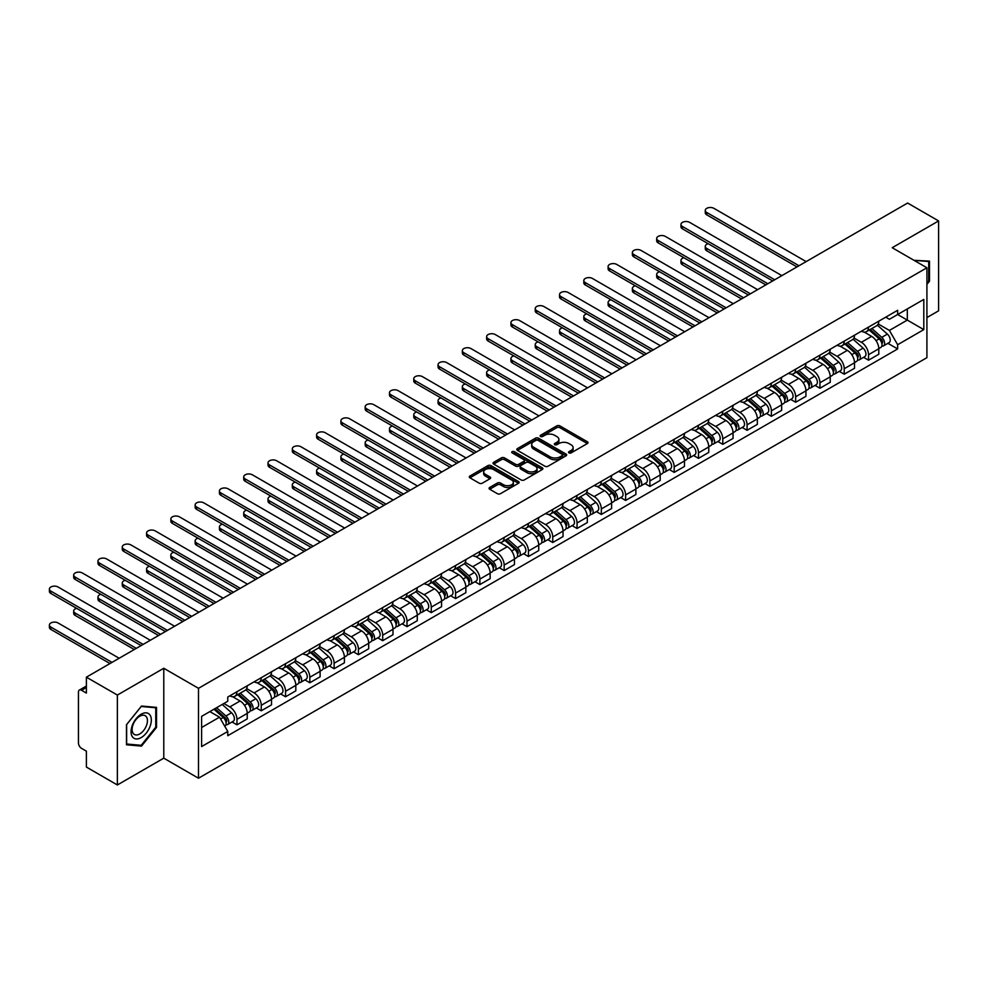<?xml version="1.0" encoding="UTF-8"?>
<svg xmlns="http://www.w3.org/2000/svg" width="988" height="988" viewBox="0 0 988 988"><rect width="100%" height="100%" fill="white"/><g stroke="black" fill="none" stroke-linecap="round" stroke-linejoin="round"><path stroke-width="1.48" d="M568.977 452.899A1.519 0.877 0 0 0 571.126 452.899L587.366 443.526A2.161 1.247 0 0 0 587.996 442.636A2.161 1.247 0 0 0 587.366 441.76L559.85 425.877A2.161 1.247 0 0 0 556.787 425.877L540.56 435.251A1.519 0.877 0 0 0 540.115 435.869A1.519 0.877 0 0 0 540.56 436.486A1.519 0.877 0 0 0 542.696 436.486L544.796 435.276A6.916 3.989 0 0 1 554.577 435.276L556.874 436.597A6.916 3.989 0 0 1 558.899 439.413A6.916 3.989 0 0 1 556.874 442.241L554.762 443.451A1.519 0.877 0 0 0 554.33 444.069A1.519 0.877 0 0 0 554.762 444.686A1.519 0.877 0 0 0 556.911 444.686L559.01 443.476A6.916 3.989 0 0 1 568.792 443.476L571.089 444.798A6.916 3.989 0 0 1 573.114 447.626A6.916 3.989 0 0 1 571.089 450.442L568.977 451.664A1.519 0.877 0 0 0 568.545 452.282A1.519 0.877 0 0 0 568.977 452.899L568.977 451.664M489.69 487.467A2.161 1.247 0 0 0 489.06 488.344A2.161 1.247 0 0 0 489.69 489.233L497.409 493.691A2.161 1.247 0 0 0 500.471 493.691L518.502 483.268A2.161 1.247 0 0 0 519.145 482.391A2.161 1.247 0 0 0 518.502 481.514L490.999 465.62A2.161 1.247 0 0 0 487.936 465.62L469.905 476.043A2.161 1.247 0 0 0 469.275 476.92A2.161 1.247 0 0 0 469.905 477.797L479.229 483.181A2.161 1.247 0 0 0 482.28 483.181L489.999 478.735A2.161 1.247 0 0 0 490.628 477.846A2.161 1.247 0 0 0 489.999 476.969L485.38 474.289A5.78 3.335 0 0 1 483.688 471.931A5.78 3.335 0 0 1 487.257 468.855A5.78 3.335 0 0 1 493.555 469.572L511.661 480.032A5.78 3.335 0 0 1 513.365 482.391A5.78 3.335 0 0 1 509.796 485.479A5.78 3.335 0 0 1 503.485 484.75L500.471 483.009A2.161 1.247 0 0 0 497.409 483.009L489.69 487.467L489.69 489.233M198.502 688.315L163.773 668.271L117.374 695.058L86.388 677.175L907.614 203.034L938.6 220.929L892.201 247.716L926.917 267.773L198.502 688.315L198.502 778.223L926.917 357.668L926.917 267.773M544.944 466.237A2.161 1.247 0 0 0 548.007 466.237L566.038 455.826A2.161 1.247 0 0 0 566.667 454.949A2.161 1.247 0 0 0 566.038 454.06L538.534 438.178A2.161 1.247 0 0 0 535.471 438.178L517.44 448.589A2.161 1.247 0 0 0 516.798 449.478A2.161 1.247 0 0 0 517.44 450.355L544.944 466.237M512.772 453.22A1.519 0.877 0 0 1 514.303 453.443L514.303 451.639L542.276 467.793A2.161 1.247 0 0 1 542.906 468.67A2.161 1.247 0 0 1 542.276 469.547L524.233 479.97A2.161 1.247 0 0 1 521.182 479.97L493.667 464.076L493.667 462.322A2.161 1.247 0 0 0 493.037 463.199A2.161 1.247 0 0 0 493.667 464.076M493.667 462.322L501.385 457.864A2.161 1.247 0 0 1 504.448 457.864L515.6 464.298A2.161 1.247 0 0 0 518.663 464.298L523.776 461.347A2.161 1.247 0 0 0 524.418 460.457A2.161 1.247 0 0 0 523.776 459.581L512.167 452.875A1.519 0.877 0 0 1 511.722 452.257A1.519 0.877 0 0 1 512.649 451.454A1.519 0.877 0 0 1 514.303 451.639M117.374 695.058L117.374 784.966L86.388 767.071L86.388 751.164L81.559 748.373A4.409 2.544 -120 0 1 78.447 742.976L78.447 692.094A4.409 2.544 -120 0 1 79.361 690.081L86.388 686.018M926.917 317.568L938.6 310.825L938.6 220.929M117.374 784.966L163.773 758.167L198.502 778.223M86.388 677.175L86.388 693.082L81.559 690.291A4.409 2.544 -120 0 0 79.361 690.081M868.526 327.102A10.127 5.854 60 0 1 866.427 331.647L876.714 325.719A10.127 5.854 -120 0 0 878.801 321.162M853.941 338.007L861.363 342.293A10.127 5.854 60 0 1 868.526 354.704L878.801 348.764A10.127 5.854 -120 0 0 871.638 336.365L864.29 332.116M878.801 348.764L878.801 354.247L868.526 360.188L863.598 357.335M866.427 331.647A10.127 5.854 60 0 1 861.45 331.19M868.526 354.704L868.526 360.188M844.234 341.119A10.127 5.854 60 0 1 842.134 345.676L852.422 339.736A10.127 5.854 -120 0 0 854.509 335.191M839.306 371.365L844.234 374.205L854.521 368.277L854.521 362.794A10.127 5.854 -120 0 0 847.358 350.382L839.998 346.133M842.134 345.676A10.127 5.854 60 0 1 837.157 345.22M829.648 352.037L837.071 356.322A10.127 5.854 60 0 1 844.234 368.722L844.234 374.205M819.941 355.149A10.127 5.854 60 0 1 817.854 359.694L828.129 353.766A10.127 5.854 -120 0 0 830.229 349.221M815.014 385.394L819.941 388.235L830.229 382.294L830.229 376.811A10.127 5.854 -120 0 0 823.066 364.411L815.705 360.163M817.854 359.694A10.127 5.854 60 0 1 812.865 359.237M805.356 366.054L812.778 370.339A10.127 5.854 60 0 1 819.941 382.751L819.941 388.235M795.661 369.179A10.127 5.854 60 0 1 793.562 373.723L803.837 367.783A10.127 5.854 -120 0 0 805.936 363.238M790.733 399.411L795.661 402.252L805.936 396.324L805.936 390.84A10.127 5.854 -120 0 0 798.773 378.429L791.413 374.193M793.562 373.723A10.127 5.854 60 0 1 788.572 373.266M781.076 380.084L788.498 384.369A10.127 5.854 60 0 1 795.661 396.768L795.661 402.252M771.369 383.196A10.127 5.854 60 0 1 769.269 387.741L779.544 381.813A10.127 5.854 -120 0 0 781.644 377.268M766.441 413.441L771.369 416.281L781.644 410.353L781.644 404.87A10.127 5.854 -120 0 0 774.481 392.458L767.12 388.21M769.269 387.741A10.127 5.854 60 0 1 764.28 387.284M756.783 394.101L764.206 398.386A10.127 5.854 60 0 1 771.369 410.798L771.369 416.281M747.076 397.225A10.127 5.854 60 0 1 744.977 401.77L755.252 395.842A10.127 5.854 -120 0 0 757.351 391.285M742.149 427.458L747.076 430.311L757.351 424.371L757.351 418.887A10.127 5.854 -120 0 0 750.188 406.488L742.828 402.24M744.977 401.77A10.127 5.854 60 0 1 739.987 401.313M732.491 408.13L739.913 412.416A10.127 5.854 60 0 1 747.076 424.828L747.076 430.311M722.784 411.243A10.127 5.854 60 0 1 720.684 415.8L730.959 409.859A10.127 5.854 -120 0 0 733.059 405.315M717.856 441.488L722.784 444.328L733.059 438.4L733.059 432.917A10.127 5.854 -120 0 0 725.896 420.505L718.535 416.257M720.684 415.8A10.127 5.854 60 0 1 715.695 415.343M708.198 422.16L715.621 426.446A10.127 5.854 60 0 1 722.784 438.845L722.784 444.328M698.491 425.272A10.127 5.854 60 0 1 696.392 429.817L706.667 423.889A10.127 5.854 -120 0 0 708.767 419.344M693.564 455.505L698.491 458.358L708.767 452.418L708.767 446.934A10.127 5.854 -120 0 0 701.604 434.535L694.255 430.286M696.392 429.817A10.127 5.854 60 0 1 691.402 429.36M683.906 436.177L691.328 440.463A10.127 5.854 60 0 1 698.491 452.875L698.491 458.358M674.199 439.302A10.127 5.854 60 0 1 672.099 443.847L682.375 437.906A10.127 5.854 -120 0 0 684.474 433.361M669.271 469.535L674.199 472.375L684.474 466.447L684.474 460.964A10.127 5.854 -120 0 0 677.311 448.552L669.963 444.304M672.099 443.847A10.127 5.854 60 0 1 667.11 443.39M659.614 450.207L667.036 454.492A10.127 5.854 60 0 1 674.199 466.892L674.199 472.375M649.906 453.319A10.127 5.854 60 0 1 647.807 457.864L658.082 451.936A10.127 5.854 -120 0 0 660.182 447.391M644.979 483.564L649.906 486.405L660.182 480.464L660.182 474.981A10.127 5.854 -120 0 0 653.019 462.582L645.67 458.333M647.807 457.864A10.127 5.854 60 0 1 642.83 457.407M635.321 464.224L642.743 468.51A10.127 5.854 60 0 1 649.906 480.921L649.906 486.405M625.614 467.349A10.127 5.854 60 0 1 623.514 471.894L633.802 465.953A10.127 5.854 -120 0 0 635.889 461.408M620.686 497.582L625.614 500.422L635.889 494.494L635.889 489.011A10.127 5.854 -120 0 0 628.726 476.599L621.378 472.363M623.514 471.894A10.127 5.854 60 0 1 618.537 471.437M611.029 478.254L618.451 482.539A10.127 5.854 60 0 1 625.614 494.939L625.614 500.422M601.322 481.366A10.127 5.854 60 0 1 599.234 485.911L609.51 479.983A10.127 5.854 -120 0 0 611.609 475.438M596.394 511.611L601.322 514.452L611.609 508.524L611.609 503.04A10.127 5.854 -120 0 0 604.446 490.628L597.085 486.38M599.234 485.911A10.127 5.854 60 0 1 594.245 485.454M586.736 492.271L594.159 496.556A10.127 5.854 60 0 1 601.322 508.968L601.322 514.452M577.041 495.396A10.127 5.854 60 0 1 574.942 499.94L585.217 494.012A10.127 5.854 -120 0 0 587.317 489.455M572.114 525.628L577.041 528.481L587.317 522.541L587.317 517.057A10.127 5.854 -120 0 0 580.154 504.658L572.793 500.41M574.942 499.94A10.127 5.854 60 0 1 569.953 499.483M562.456 506.301L569.878 510.586A10.127 5.854 60 0 1 577.041 522.998L577.041 528.481M552.749 509.413A10.127 5.854 60 0 1 550.649 513.97L560.925 508.03A10.127 5.854 -120 0 0 563.024 503.485M547.821 539.658L552.749 542.498L563.024 536.57L563.024 531.087A10.127 5.854 -120 0 0 555.861 518.675L548.501 514.427M550.649 513.97A10.127 5.854 60 0 1 545.66 513.513M538.164 520.33L545.586 524.616A10.127 5.854 60 0 1 552.749 537.015L552.749 542.498M528.457 523.442A10.127 5.854 60 0 1 526.357 527.987L536.632 522.059A10.127 5.854 -120 0 0 538.732 517.514M523.529 553.675L528.457 556.528L538.732 550.588L538.732 545.104A10.127 5.854 -120 0 0 531.569 532.705L524.208 528.457M526.357 527.987A10.127 5.854 60 0 1 521.368 527.53M513.871 534.347L521.294 538.633A10.127 5.854 60 0 1 528.457 551.045L528.457 556.528M504.164 537.472A10.127 5.854 60 0 1 502.065 542.017L512.34 536.076A10.127 5.854 -120 0 0 514.439 531.532M499.236 567.705L504.164 570.545L514.439 564.617L514.439 559.134A10.127 5.854 -120 0 0 507.276 546.722L499.916 542.474M502.065 542.017A10.127 5.854 60 0 1 497.075 541.56M489.579 548.377L497.001 552.663A10.127 5.854 60 0 1 504.164 565.062L504.164 570.545M479.872 551.489A10.127 5.854 60 0 1 477.772 556.034L488.047 550.106A10.127 5.854 -120 0 0 490.147 545.561M474.944 581.734L479.872 584.575L490.147 578.647L490.147 573.151A10.127 5.854 -120 0 0 482.984 560.752L475.636 556.503M477.772 556.034A10.127 5.854 60 0 1 472.783 555.577M465.286 562.394L472.709 566.68A10.127 5.854 60 0 1 479.872 579.091L479.872 584.575M455.579 565.519A10.127 5.854 60 0 1 453.48 570.064L463.755 564.123A10.127 5.854 -120 0 0 465.854 559.579M450.651 595.752L455.579 598.605L465.854 592.664L465.854 587.181A10.127 5.854 -120 0 0 458.691 574.769L451.343 570.533M453.48 570.064A10.127 5.854 60 0 1 448.49 569.607M440.994 576.424L448.416 580.709A10.127 5.854 60 0 1 455.579 593.109L455.579 598.605M431.287 579.536A10.127 5.854 60 0 1 429.187 584.081L439.462 578.153A10.127 5.854 -120 0 0 441.562 573.608M426.359 609.781L431.287 612.622L441.562 606.694L441.562 601.21A10.127 5.854 -120 0 0 434.399 588.799L427.051 584.55M429.187 584.081A10.127 5.854 60 0 1 424.21 583.624M416.701 590.454L424.124 594.727A10.127 5.854 60 0 1 431.287 607.138L431.287 612.622M406.994 593.566A10.127 5.854 60 0 1 404.895 598.111L415.182 592.183A10.127 5.854 -120 0 0 417.269 587.625M402.067 623.799L406.994 626.651L417.269 620.711L417.269 615.228A10.127 5.854 -120 0 0 410.106 602.828L402.758 598.58M404.895 598.111A10.127 5.854 60 0 1 399.918 597.654M392.409 604.471L399.831 608.756A10.127 5.854 60 0 1 406.994 621.168L406.994 626.651M382.702 607.583A10.127 5.854 60 0 1 380.615 612.14L390.89 606.2A10.127 5.854 -120 0 0 392.989 601.655M377.774 637.828L382.702 640.669L392.989 634.741L392.989 629.257A10.127 5.854 -120 0 0 385.826 616.845L378.466 612.597M380.615 612.14A10.127 5.854 60 0 1 375.625 611.683M368.116 618.5L375.539 622.786A10.127 5.854 60 0 1 382.702 635.185L382.702 640.669M358.409 621.613A10.127 5.854 60 0 1 356.322 626.157L366.597 620.229A10.127 5.854 -120 0 0 368.697 615.685M353.494 651.845L358.409 654.698L368.697 648.758L368.697 643.274A10.127 5.854 -120 0 0 361.534 630.875L354.173 626.627M356.322 626.157A10.127 5.854 60 0 1 351.333 625.7M343.824 632.518L351.259 636.803A10.127 5.854 60 0 1 358.409 649.215L358.409 654.698M334.129 635.642A10.127 5.854 60 0 1 332.03 640.187L342.305 634.247A10.127 5.854 -120 0 0 344.404 629.702M329.202 665.875L334.129 668.715L344.404 662.787L344.404 657.304A10.127 5.854 -120 0 0 337.241 644.892L329.881 640.644M332.03 640.187A10.127 5.854 60 0 1 327.04 639.73M319.544 646.547L326.966 650.833A10.127 5.854 60 0 1 334.129 663.232L334.129 668.715M309.837 649.659A10.127 5.854 60 0 1 307.737 654.204L318.013 648.276A10.127 5.854 -120 0 0 320.112 643.731M304.909 679.905L309.837 682.745L320.112 676.817L320.112 671.321A10.127 5.854 -120 0 0 312.949 658.922L305.588 654.674M307.737 654.204A10.127 5.854 60 0 1 302.748 653.747M295.251 660.564L302.674 664.85A10.127 5.854 60 0 1 309.837 677.262L309.837 682.745M285.544 663.689A10.127 5.854 60 0 1 283.445 668.234L293.72 662.293A10.127 5.854 -120 0 0 295.82 657.749M280.617 693.922L285.544 696.775L295.82 690.834L295.82 685.351A10.127 5.854 -120 0 0 288.657 672.952L281.296 668.703M283.445 668.234A10.127 5.854 60 0 1 278.455 667.777M270.959 674.594L278.381 678.88A10.127 5.854 60 0 1 285.544 691.291L285.544 696.775M261.252 677.706A10.127 5.854 60 0 1 259.152 682.263L269.428 676.323A10.127 5.854 -120 0 0 271.527 671.778M256.324 707.951L261.252 710.792L271.527 704.864L271.527 699.38A10.127 5.854 -120 0 0 264.364 686.969L257.004 682.72M259.152 682.263A10.127 5.854 60 0 1 254.163 681.794M246.667 688.624L254.089 692.909A10.127 5.854 60 0 1 261.252 705.309L261.252 710.792M236.959 691.736A10.127 5.854 60 0 1 234.86 696.281L245.135 690.353A10.127 5.854 -120 0 0 247.235 685.795M232.032 721.969L236.959 724.822L247.235 718.881L247.235 713.398A10.127 5.854 -120 0 0 240.072 700.998L232.723 696.75M234.86 696.281A10.127 5.854 60 0 1 229.871 695.824M223.881 703.505L229.796 706.926A10.127 5.854 60 0 1 236.959 719.338L236.959 724.822M885.73 317.173L889.398 319.285L923.805 299.413L907.305 308.935L907.305 320.087L889.398 330.424L878.233 323.99M201.614 727.514L219.521 717.177L227.771 731.466L201.614 746.57L201.614 716.362L227.771 701.258L227.771 697.034L897.647 310.294L897.647 314.517L923.805 329.622L897.647 344.726L889.398 330.424M923.805 299.413L923.805 329.622M227.771 731.466L227.771 735.702L897.647 348.949L897.647 344.726M926.917 284.346L929.486 281.16L929.486 261.116L914.024 260.326M163.773 668.271L163.773 758.167M126.476 744.767L141.506 746.113L156.536 727.415L156.536 707.383L141.506 706.037L126.476 724.735L126.476 744.767M219.521 717.177L209.864 711.607M887.891 343.318L897.647 348.949M928.708 280.703L929.486 281.16M139.925 745.199L141.506 746.113M155.758 726.97L156.536 727.415M569.582 453.109L571.089 452.245A6.916 3.989 0 0 0 573.114 449.416L573.114 447.626M558.899 439.413L558.899 441.216A6.916 3.989 0 0 1 556.874 444.044L555.367 444.909M587.329 443.538L559.85 427.668A2.161 1.247 0 0 0 556.787 427.668L541.165 436.696M566.013 455.851L538.534 439.981A2.161 1.247 0 0 0 535.471 439.981L517.465 450.38M562.221 455.567A1.519 0.877 0 0 0 562.666 454.949A1.519 0.877 0 0 0 562.221 454.332L538.065 440.389A1.519 0.877 0 0 0 535.928 440.389L533.718 441.673A6.916 3.989 0 0 0 531.692 444.489A6.916 3.989 0 0 0 533.718 447.317L550.217 456.851A6.916 3.989 0 0 0 559.998 456.851L562.221 455.567L562.221 457.358A1.519 0.877 0 0 0 562.666 456.74L562.666 454.949M531.692 444.489L531.692 446.292A6.916 3.989 0 0 0 533.718 449.108L533.718 447.317M562.221 457.358L559.998 458.642A6.916 3.989 0 0 1 550.217 458.642L533.718 449.108M493.704 464.101L501.385 459.655L501.385 457.864M524.418 460.457L524.418 462.261A2.161 1.247 0 0 1 523.776 463.15L518.663 466.101A2.161 1.247 0 0 1 515.6 466.101L504.448 459.655A2.161 1.247 0 0 0 501.385 459.655M514.303 453.443L542.239 469.572M527.184 470.992A5.78 3.335 0 0 0 533.483 471.708A5.78 3.335 0 0 0 537.052 468.621A5.78 3.335 0 0 0 535.36 466.262L528.975 462.582A2.161 1.247 0 0 0 525.925 462.582L520.8 465.533A2.161 1.247 0 0 0 520.17 466.422A2.161 1.247 0 0 0 520.8 467.299L527.184 470.992L527.184 472.783A5.78 3.335 0 0 0 533.483 473.511A5.78 3.335 0 0 0 537.052 470.424L537.052 468.621M520.17 466.422L520.17 468.213A2.161 1.247 0 0 0 520.8 469.102L520.8 467.299M527.184 472.783L520.8 469.102M513.365 482.391L513.365 484.194A5.78 3.335 0 0 1 509.796 487.269A5.78 3.335 0 0 1 503.485 486.553L500.471 484.812A2.161 1.247 0 0 0 497.409 484.812L489.727 489.245M483.688 471.931L483.688 473.734A5.78 3.335 0 0 0 485.38 476.093L485.38 474.289M489.999 476.969L489.999 478.735L485.38 476.093M518.478 483.293L490.999 467.423A2.161 1.247 0 0 0 487.936 467.423L469.93 477.822L469.905 476.043M869.23 330.029L879.135 338.859A5.508 3.174 60 0 1 880.864 347.381L878.801 348.566M869.489 330.264L874.158 332.956M708.211 243.715A5.064 2.927 -0 0 0 705.259 246.37A5.064 2.927 -0 0 0 706.741 248.445L767.861 283.729M870.23 329.461L881.247 339.279A2.643 1.531 60 0 1 882.074 343.367A2.643 1.531 60 0 1 881.827 343.466M871.873 328.498L881.778 337.34A5.508 3.174 60 0 1 883.507 345.849A5.508 3.174 60 0 1 881.839 346.022M877.393 325.188L887.385 334.105A5.508 3.174 60 0 1 889.114 342.614L883.507 345.849M765.836 284.89L706.741 250.779A5.064 2.927 180 0 1 705.259 248.704L705.259 246.37M796.983 266.908L706.741 214.816A5.064 2.927 180 0 1 705.259 212.753L705.259 210.407A5.064 2.927 -0 0 0 706.741 212.482L799.008 265.747M806.171 261.61L713.904 208.345A5.064 2.927 -0 0 0 708.384 207.715A5.064 2.927 -0 0 0 705.259 210.407M844.938 344.059L854.842 352.889A5.508 3.174 60 0 1 856.571 361.398L854.509 362.584M845.197 344.293L849.865 346.986M683.918 257.732A5.064 2.927 -0 0 0 680.967 260.4A5.064 2.927 -0 0 0 682.449 262.462L743.569 297.746M845.938 343.478L856.954 353.309A2.643 1.531 60 0 1 857.782 357.397A2.643 1.531 60 0 1 857.547 357.483M847.593 342.527L857.485 351.358A5.508 3.174 60 0 1 859.214 359.867A5.508 3.174 60 0 1 857.547 360.052M853.101 339.217L863.092 348.122A5.508 3.174 60 0 1 864.821 356.631L859.214 359.867M741.543 298.919L682.449 264.796A5.064 2.927 180 0 1 680.967 262.734L680.967 260.4M820.645 358.076L830.55 366.919A5.508 3.174 60 0 1 832.279 375.428L830.216 376.613M820.917 358.311L825.573 361.003M659.626 271.762A5.064 2.927 -0 0 0 656.674 274.417A5.064 2.927 -0 0 0 658.156 276.492L719.276 311.776M821.645 357.508L832.662 367.326A2.643 1.531 60 0 1 833.489 371.414A2.643 1.531 60 0 1 833.255 371.513M823.3 356.557L833.193 365.387A5.508 3.174 60 0 1 834.922 373.896A5.508 3.174 60 0 1 833.255 374.069M828.821 353.235L838.8 362.151A5.508 3.174 60 0 1 840.529 370.661L834.922 373.896M717.251 312.937L658.156 278.826A5.064 2.927 180 0 1 656.674 276.764L656.674 274.417M914.061 260.338L928.708 261.524L928.708 280.938L926.917 283.161M927.744 260.968L928.708 261.524M149.966 714.991A14.314 8.262 120 0 0 136.134 718.696A14.314 8.262 120 0 0 132.429 736.801A14.314 8.262 120 0 0 146.261 733.096A14.314 8.262 120 0 0 149.966 714.991M146.409 716.819A10.843 6.261 120 0 0 145.199 715.695A10.843 6.261 120 0 0 135.109 720.746A10.843 6.261 120 0 0 133.145 733.331A10.843 6.261 120 0 0 134.356 734.467A10.843 6.261 120 0 0 144.446 729.403A10.843 6.261 120 0 0 146.409 716.819M141.198 745.31L126.637 744.013L126.637 724.599L141.198 706.482L155.758 707.779L155.758 727.193L141.198 745.31M154.795 707.223L155.758 707.779M772.69 280.938L682.449 228.846A5.064 2.927 180 0 1 680.967 226.771L680.967 224.437A5.064 2.927 -0 0 0 682.449 226.499L774.716 279.765M781.879 275.627L689.612 222.362A5.064 2.927 -0 0 0 684.091 221.732A5.064 2.927 -0 0 0 680.967 224.437M748.398 294.967L658.156 242.863A5.064 2.927 180 0 1 656.674 240.8L656.674 238.454A5.064 2.927 -0 0 0 658.156 240.529L750.423 293.794M757.586 289.657L665.319 236.391A5.064 2.927 -0 0 0 659.811 235.762A5.064 2.927 -0 0 0 656.674 238.454M796.353 372.106L806.257 380.936A5.508 3.174 60 0 1 807.986 389.445L805.936 390.631M796.624 372.34L801.28 375.032M635.346 285.791A5.064 2.927 -0 0 0 632.382 288.447A5.064 2.927 -0 0 0 633.876 290.509L694.984 325.793M797.353 371.525L808.369 381.356A2.643 1.531 60 0 1 809.197 385.444A2.643 1.531 60 0 1 808.962 385.542M799.008 370.574L808.9 379.404A5.508 3.174 60 0 1 810.629 387.926A5.508 3.174 60 0 1 808.974 388.099M804.528 367.264L814.507 376.169A5.508 3.174 60 0 1 816.236 384.69L810.629 387.926M692.959 326.966L633.876 292.856A5.064 2.927 180 0 1 632.382 290.781L632.382 288.447M772.073 386.123L781.965 394.965A5.508 3.174 60 0 1 783.694 403.475L781.644 404.66M772.332 386.357L776.988 389.05M611.053 299.809A5.064 2.927 -0 0 0 608.102 302.464A5.064 2.927 -0 0 0 609.584 304.539L670.691 339.823M773.061 385.555L784.077 395.385A2.643 1.531 60 0 1 784.904 399.461A2.643 1.531 60 0 1 784.67 399.56M774.716 384.604L784.608 393.434A5.508 3.174 60 0 1 786.337 401.943A5.508 3.174 60 0 1 784.682 402.128M780.236 381.282L790.215 390.198A5.508 3.174 60 0 1 791.944 398.707L786.337 401.943M668.666 340.996L609.584 306.873A5.064 2.927 180 0 1 608.102 304.81L608.102 302.464M747.78 400.152L757.673 408.983A5.508 3.174 60 0 1 759.402 417.504L757.351 418.69M748.04 400.387L752.695 403.079M586.761 313.838A5.064 2.927 -0 0 0 583.809 316.493A5.064 2.927 -0 0 0 585.291 318.556L646.399 353.852M748.78 399.572L759.784 409.403A2.643 1.531 60 0 1 760.624 413.49A2.643 1.531 60 0 1 760.377 413.589M750.423 398.621L760.315 407.464A5.508 3.174 60 0 1 762.044 415.973A5.508 3.174 60 0 1 760.39 416.146M755.944 395.311L765.922 404.216A5.508 3.174 60 0 1 767.651 412.737L762.044 415.973M644.386 355.013L585.291 320.902A5.064 2.927 180 0 1 583.809 318.828L583.809 316.493M724.105 308.985L633.876 256.892A5.064 2.927 180 0 1 632.382 254.818L632.382 252.483A5.064 2.927 -0 0 0 633.876 254.546L726.131 307.811M733.294 303.687L641.039 250.421A5.064 2.927 -0 0 0 635.519 249.779A5.064 2.927 -0 0 0 632.382 252.483M699.813 323.014L609.584 270.91A5.064 2.927 180 0 1 608.102 268.847L608.102 266.513A5.064 2.927 -0 0 0 609.584 268.575L701.838 321.841M709.001 317.704L616.747 264.438A5.064 2.927 -0 0 0 611.226 263.808A5.064 2.927 -0 0 0 608.102 266.513M675.52 337.031L585.291 284.939A5.064 2.927 180 0 1 583.809 282.864L583.809 280.53A5.064 2.927 -0 0 0 585.291 282.605L677.546 335.871M684.709 331.733L592.454 278.468A5.064 2.927 -0 0 0 586.934 277.826A5.064 2.927 -0 0 0 583.809 280.53M723.488 414.182L733.38 423.012A5.508 3.174 60 0 1 735.109 431.521L733.059 432.707M723.747 414.417L728.403 417.097M562.468 327.855A5.064 2.927 -0 0 0 559.517 330.523A5.064 2.927 -0 0 0 560.999 332.586L622.119 367.869M724.488 413.601L735.492 423.432A2.643 1.531 60 0 1 736.332 427.52A2.643 1.531 60 0 1 736.085 427.606M726.131 412.651L736.035 421.481A5.508 3.174 60 0 1 737.764 429.99A5.508 3.174 60 0 1 736.097 430.175M731.651 409.341L741.642 418.245A5.508 3.174 60 0 1 743.359 426.754L737.764 429.99M620.094 369.043L560.999 334.92A5.064 2.927 180 0 1 559.517 332.857L559.517 330.523M651.228 351.061L560.999 298.956A5.064 2.927 180 0 1 559.517 296.894L559.517 294.56A5.064 2.927 -0 0 0 560.999 296.622L653.253 349.888M660.416 345.751L568.162 292.485A5.064 2.927 -0 0 0 562.641 291.855A5.064 2.927 -0 0 0 559.517 294.56M699.195 428.199L709.088 437.029A5.508 3.174 60 0 1 710.817 445.551L708.767 446.737M699.455 428.434L704.111 431.126M538.176 341.885A5.064 2.927 -0 0 0 535.224 344.54A5.064 2.927 -0 0 0 536.706 346.615L597.826 381.899M700.196 427.631L711.212 437.449A2.643 1.531 60 0 1 712.039 441.537A2.643 1.531 60 0 1 711.792 441.636M701.838 426.668L711.743 435.51A5.508 3.174 60 0 1 713.472 444.02A5.508 3.174 60 0 1 711.805 444.192M707.359 423.358L717.35 432.275A5.508 3.174 60 0 1 719.079 440.784L713.472 444.02M595.801 383.06L536.706 348.949A5.064 2.927 180 0 1 535.224 346.874L535.224 344.54M626.935 365.078L536.706 312.986A5.064 2.927 180 0 1 535.224 310.924L535.224 308.577A5.064 2.927 -0 0 0 536.706 310.652L628.961 363.917M636.124 359.78L543.869 306.515A5.064 2.927 -0 0 0 538.349 305.885A5.064 2.927 -0 0 0 535.224 308.577M674.903 442.229L684.795 451.059A5.508 3.174 60 0 1 686.524 459.568L684.474 460.754M675.162 442.463L679.818 445.156M513.884 355.902A5.064 2.927 -0 0 0 510.932 358.57A5.064 2.927 -0 0 0 512.414 360.632L573.534 395.916M675.903 441.648L686.919 451.479A2.643 1.531 60 0 1 687.747 455.567A2.643 1.531 60 0 1 687.5 455.666M677.546 440.697L687.45 449.528A5.508 3.174 60 0 1 689.179 458.049A5.508 3.174 60 0 1 687.512 458.222M683.066 437.388L693.057 446.292A5.508 3.174 60 0 1 694.786 454.801L689.179 458.049M571.509 397.09L512.414 362.966A5.064 2.927 180 0 1 510.932 360.904L510.932 358.57M602.655 379.108L512.414 327.016A5.064 2.927 180 0 1 510.932 324.941L510.932 322.607A5.064 2.927 -0 0 0 512.414 324.669L604.668 377.935M611.831 373.797L519.577 320.544A5.064 2.927 -0 0 0 514.056 319.902A5.064 2.927 -0 0 0 510.932 322.607M650.61 456.246L660.515 465.089A5.508 3.174 60 0 1 662.244 473.598L660.182 474.783M650.87 456.481L655.538 459.173M489.591 369.932A5.064 2.927 -0 0 0 486.639 372.587A5.064 2.927 -0 0 0 488.121 374.662L549.242 409.946M651.611 455.678L662.627 465.496A2.643 1.531 60 0 1 663.454 469.584A2.643 1.531 60 0 1 663.207 469.683M653.253 454.727L663.158 463.557A5.508 3.174 60 0 1 664.887 472.066A5.508 3.174 60 0 1 663.22 472.239M658.774 451.405L668.765 460.322A5.508 3.174 60 0 1 670.494 468.831L664.887 472.066M547.216 411.107L488.121 376.996A5.064 2.927 180 0 1 486.639 374.934L486.639 372.587M578.363 393.138L488.121 341.033A5.064 2.927 180 0 1 486.639 338.97L486.639 336.636A5.064 2.927 -0 0 0 488.121 338.699L580.388 391.964M587.551 387.827L495.284 334.562A5.064 2.927 -0 0 0 489.764 333.932A5.064 2.927 -0 0 0 486.639 336.636M626.318 470.276L636.223 479.106A5.508 3.174 60 0 1 637.952 487.615L635.889 488.801M626.577 470.51L631.246 473.203M465.299 383.962A5.064 2.927 -0 0 0 462.347 386.617A5.064 2.927 -0 0 0 463.829 388.679L524.949 423.963M627.318 469.695L638.334 479.526A2.643 1.531 60 0 1 639.162 483.614A2.643 1.531 60 0 1 638.927 483.712M628.973 468.744L638.865 477.575A5.508 3.174 60 0 1 640.595 486.096A5.508 3.174 60 0 1 638.927 486.269M634.481 465.434L644.472 474.339A5.508 3.174 60 0 1 646.201 482.86L640.595 486.096M522.924 425.136L463.829 391.026A5.064 2.927 180 0 1 462.347 388.951L462.347 386.617M554.07 407.155L463.829 355.062A5.064 2.927 180 0 1 462.347 352.988L462.347 350.654A5.064 2.927 -0 0 0 463.829 352.728L556.096 405.982M563.259 401.857L470.992 348.591A5.064 2.927 -0 0 0 465.471 347.949A5.064 2.927 -0 0 0 462.347 350.654M602.025 484.305L611.93 493.136A5.508 3.174 60 0 1 613.659 501.645L611.597 502.83M602.297 484.528L606.953 487.22M441.006 397.979A5.064 2.927 -0 0 0 438.055 400.634A5.064 2.927 -0 0 0 439.536 402.709L500.657 437.993M603.026 483.725L614.042 493.555A2.643 1.531 60 0 1 614.869 497.643A2.643 1.531 60 0 1 614.635 497.73M604.681 482.774L614.573 491.604A5.508 3.174 60 0 1 616.302 500.113A5.508 3.174 60 0 1 614.635 500.299M610.201 479.452L620.18 488.368A5.508 3.174 60 0 1 621.909 496.878L616.302 500.113M498.631 439.166L439.536 405.043A5.064 2.927 180 0 1 438.055 402.981L438.055 400.634M529.778 421.184L439.536 369.08A5.064 2.927 180 0 1 438.055 367.017L438.055 364.683A5.064 2.927 -0 0 0 439.536 366.746L531.803 420.011M538.966 415.874L446.7 362.608A5.064 2.927 -0 0 0 441.179 361.979A5.064 2.927 -0 0 0 438.055 364.683M577.733 498.323L587.638 507.153A5.508 3.174 60 0 1 589.367 515.674L587.317 516.86M578.005 498.557L582.661 501.249M416.726 412.008A5.064 2.927 -0 0 0 413.762 414.664A5.064 2.927 -0 0 0 415.256 416.726L476.364 452.022M578.733 497.742L589.75 507.573A2.643 1.531 60 0 1 590.577 511.661A2.643 1.531 60 0 1 590.342 511.759M580.388 496.791L590.281 505.634A5.508 3.174 60 0 1 592.01 514.143A5.508 3.174 60 0 1 590.355 514.316M585.909 493.481L595.888 502.386A5.508 3.174 60 0 1 597.616 510.907L592.01 514.143M474.339 453.183L415.256 419.073A5.064 2.927 180 0 1 413.762 416.998L413.762 414.664M505.486 435.202L415.256 383.109A5.064 2.927 180 0 1 413.762 381.047L413.762 378.7A5.064 2.927 -0 0 0 415.256 380.775L507.511 434.041M514.674 429.904L422.419 376.638A5.064 2.927 -0 0 0 416.899 375.996A5.064 2.927 -0 0 0 413.762 378.7M553.453 512.352L563.345 521.182A5.508 3.174 60 0 1 565.074 529.692L563.024 530.877M553.712 512.587L558.368 515.267M392.434 426.026A5.064 2.927 -0 0 0 389.482 428.693A5.064 2.927 -0 0 0 390.964 430.756L452.072 466.04M554.441 511.772L565.457 521.602A2.643 1.531 60 0 1 566.285 525.69A2.643 1.531 60 0 1 566.05 525.777M556.096 510.821L565.988 519.651A5.508 3.174 60 0 1 567.717 528.16A5.508 3.174 60 0 1 566.062 528.345M561.616 507.511L571.595 516.415A5.508 3.174 60 0 1 573.324 524.924L567.717 528.16M450.046 467.213L390.964 433.09A5.064 2.927 180 0 1 389.482 431.027L389.482 428.693M481.193 449.231L390.964 397.139A5.064 2.927 180 0 1 389.482 395.064L389.482 392.73A5.064 2.927 -0 0 0 390.964 394.792L483.218 448.058M490.381 443.921L398.127 390.655A5.064 2.927 -0 0 0 392.606 390.025A5.064 2.927 -0 0 0 389.482 392.73M529.16 526.369L539.053 535.2A5.508 3.174 60 0 1 540.782 543.721L538.732 544.907M529.42 526.604L534.076 529.296M368.141 440.055A5.064 2.927 -0 0 0 365.19 442.71A5.064 2.927 -0 0 0 366.671 444.785L427.779 480.069M530.148 525.801L541.165 535.62A2.643 1.531 60 0 1 541.992 539.707A2.643 1.531 60 0 1 541.757 539.806M531.803 524.85L541.696 533.681A5.508 3.174 60 0 1 543.425 542.19A5.508 3.174 60 0 1 541.77 542.363M537.324 521.528L547.303 530.445A5.508 3.174 60 0 1 549.032 538.954L543.425 542.19M425.766 481.23L366.671 447.119A5.064 2.927 180 0 1 365.19 445.045L365.19 442.71M456.901 463.249L366.671 411.156A5.064 2.927 180 0 1 365.19 409.094L365.19 406.747A5.064 2.927 -0 0 0 366.671 408.822L458.926 462.088M466.089 457.95L373.834 404.685A5.064 2.927 -0 0 0 368.314 404.055A5.064 2.927 -0 0 0 365.19 406.747M504.868 540.399L514.76 549.229A5.508 3.174 60 0 1 516.489 557.738L514.439 558.924M505.127 540.634L509.783 543.326M343.849 454.085A5.064 2.927 -0 0 0 340.897 456.74A5.064 2.927 -0 0 0 342.379 458.803L403.499 494.086M505.868 539.819L516.872 549.649A2.643 1.531 60 0 1 517.712 553.737A2.643 1.531 60 0 1 517.465 553.836M507.511 538.868L517.416 547.698A5.508 3.174 60 0 1 519.132 556.219A5.508 3.174 60 0 1 517.477 556.392M513.031 535.558L523.01 544.462A5.508 3.174 60 0 1 524.739 552.984L519.132 556.219M401.474 495.26L342.379 461.137A5.064 2.927 180 0 1 340.897 459.074L340.897 456.74M432.608 477.278L342.379 425.186A5.064 2.927 180 0 1 340.897 423.111L340.897 420.777A5.064 2.927 -0 0 0 342.379 422.839L434.634 476.105M441.797 471.98L349.542 418.714A5.064 2.927 -0 0 0 344.022 418.072A5.064 2.927 -0 0 0 340.897 420.777M480.576 554.416L490.468 563.259A5.508 3.174 60 0 1 492.197 571.768L490.147 572.954M480.835 554.651L485.491 557.343M319.556 468.102A5.064 2.927 -0 0 0 316.605 470.757A5.064 2.927 -0 0 0 318.087 472.832L379.207 508.116M481.576 553.848L492.592 563.679A2.643 1.531 60 0 1 493.42 567.754A2.643 1.531 60 0 1 493.173 567.853M483.218 552.897L493.123 561.727A5.508 3.174 60 0 1 494.852 570.237A5.508 3.174 60 0 1 493.185 570.409M488.739 549.575L498.73 558.492A5.508 3.174 60 0 1 500.459 567.001L494.852 570.237M377.181 509.277L318.087 475.166A5.064 2.927 180 0 1 316.605 473.104L316.605 470.757M408.316 491.308L318.087 439.203A5.064 2.927 180 0 1 316.605 437.141L316.605 434.806A5.064 2.927 -0 0 0 318.087 436.869L410.341 490.134M417.504 485.997L325.25 432.732A5.064 2.927 -0 0 0 319.729 432.102A5.064 2.927 -0 0 0 316.605 434.806M456.283 568.446L466.175 577.276A5.508 3.174 60 0 1 467.904 585.785L465.854 586.971M456.542 568.68L461.198 571.373M295.264 482.132A5.064 2.927 -0 0 0 292.312 484.787A5.064 2.927 -0 0 0 293.794 486.849L354.914 522.133M457.283 567.865L468.3 577.696A2.643 1.531 60 0 1 469.127 581.784A2.643 1.531 60 0 1 468.88 581.883M458.926 566.914L468.831 575.745A5.508 3.174 60 0 1 470.56 584.266A5.508 3.174 60 0 1 468.892 584.439M464.446 563.605L474.438 572.509A5.508 3.174 60 0 1 476.167 581.03L470.56 584.266M352.889 523.307L293.794 489.196A5.064 2.927 180 0 1 292.312 487.121L292.312 484.787M384.036 505.325L293.794 453.233A5.064 2.927 180 0 1 292.312 451.158L292.312 448.824A5.064 2.927 -0 0 0 293.794 450.899L386.049 504.164M393.212 500.027L300.957 446.761A5.064 2.927 -0 0 0 295.437 446.119A5.064 2.927 -0 0 0 292.312 448.824M431.991 582.475L441.895 591.306A5.508 3.174 60 0 1 443.612 599.815L441.562 601M432.25 582.698L436.918 585.39M270.971 496.149A5.064 2.927 -0 0 0 268.02 498.804A5.064 2.927 -0 0 0 269.502 500.879L330.622 536.163M432.991 581.895L444.007 591.726A2.643 1.531 60 0 1 444.835 595.813A2.643 1.531 60 0 1 444.588 595.9M434.634 580.944L444.538 589.774A5.508 3.174 60 0 1 446.267 598.283A5.508 3.174 60 0 1 444.6 598.469M440.154 577.634L450.145 586.539A5.508 3.174 60 0 1 451.874 595.048L446.267 598.283M328.596 537.336L269.502 503.213A5.064 2.927 180 0 1 268.02 501.151L268.02 498.804M359.743 519.355L269.502 467.25A5.064 2.927 180 0 1 268.02 465.187L268.02 462.853A5.064 2.927 -0 0 0 269.502 464.916L361.769 518.181M368.932 514.044L276.665 460.779A5.064 2.927 -0 0 0 271.144 460.149A5.064 2.927 -0 0 0 268.02 462.853M407.698 596.493L417.603 605.323A5.508 3.174 60 0 1 419.332 613.844L417.269 615.03M407.958 596.727L412.626 599.42M246.679 510.179A5.064 2.927 -0 0 0 243.727 512.834A5.064 2.927 -0 0 0 245.209 514.896L306.329 550.192M408.699 595.912L419.715 605.743A2.643 1.531 60 0 1 420.542 609.831A2.643 1.531 60 0 1 420.308 609.929M410.353 594.961L420.246 603.804A5.508 3.174 60 0 1 421.975 612.313A5.508 3.174 60 0 1 420.308 612.486M415.862 591.651L425.853 600.568A5.508 3.174 60 0 1 427.582 609.077L421.975 612.313M304.304 551.353L245.209 517.243A5.064 2.927 180 0 1 243.727 515.168L243.727 512.834M335.451 533.372L245.209 481.28A5.064 2.927 180 0 1 243.727 479.217L243.727 476.871A5.064 2.927 -0 0 0 245.209 478.945L337.476 532.211M344.639 528.074L252.372 474.808A5.064 2.927 -0 0 0 246.852 474.178A5.064 2.927 -0 0 0 243.727 476.871M383.406 610.522L393.31 619.353A5.508 3.174 60 0 1 395.039 627.862L392.977 629.047M383.665 610.757L388.333 613.437M222.386 524.196A5.064 2.927 -0 0 0 219.435 526.863A5.064 2.927 -0 0 0 220.917 528.926L282.037 564.21M384.406 609.942L395.422 619.772A2.643 1.531 60 0 1 396.25 623.86A2.643 1.531 60 0 1 396.015 623.947M386.061 608.991L395.953 617.821A5.508 3.174 60 0 1 397.682 626.33A5.508 3.174 60 0 1 396.015 626.516M391.581 605.681L401.56 614.585A5.508 3.174 60 0 1 403.289 623.095L397.682 626.33M280.012 565.383L220.917 531.26A5.064 2.927 180 0 1 219.435 529.197L219.435 526.863M311.158 547.401L220.917 495.309A5.064 2.927 180 0 1 219.435 493.234L219.435 490.9A5.064 2.927 -0 0 0 220.917 492.963L313.184 546.228M320.347 542.091L228.08 488.825A5.064 2.927 -0 0 0 222.559 488.196A5.064 2.927 -0 0 0 219.435 490.9M359.113 624.54L369.018 633.37A5.508 3.174 60 0 1 370.747 641.891L368.685 643.077M359.385 624.774L364.041 627.466M198.106 538.225A5.064 2.927 -0 0 0 195.142 540.881A5.064 2.927 -0 0 0 196.624 542.955L257.745 578.239M360.114 623.971L371.13 633.79A2.643 1.531 60 0 1 371.957 637.878A2.643 1.531 60 0 1 371.723 637.976M361.769 623.02L371.661 631.851A5.508 3.174 60 0 1 373.39 640.36A5.508 3.174 60 0 1 371.735 640.533M367.289 619.698L377.268 628.615A5.508 3.174 60 0 1 378.997 637.124L373.39 640.36M255.719 579.4L196.624 545.29A5.064 2.927 180 0 1 195.142 543.215L195.142 540.881M286.866 561.419L196.624 509.326A5.064 2.927 180 0 1 195.142 507.264L195.142 504.917A5.064 2.927 -0 0 0 196.624 506.992L288.891 560.258M296.054 556.121L203.787 502.855A5.064 2.927 -0 0 0 198.279 502.225A5.064 2.927 -0 0 0 195.142 504.917M334.821 638.569L344.726 647.399A5.508 3.174 60 0 1 346.455 655.909L344.404 657.094M335.093 638.804L339.749 641.496M173.814 552.255A5.064 2.927 -0 0 0 170.85 554.91A5.064 2.927 -0 0 0 172.344 556.973L233.452 592.257M335.821 637.989L346.837 647.819A2.643 1.531 60 0 1 347.665 651.907A2.643 1.531 60 0 1 347.43 652.006M337.476 637.038L347.368 645.868A5.508 3.174 60 0 1 349.097 654.389A5.508 3.174 60 0 1 347.443 654.562M342.997 633.728L352.975 642.632A5.508 3.174 60 0 1 354.704 651.154L349.097 654.389M231.427 593.43L172.344 559.307A5.064 2.927 180 0 1 170.85 557.244L170.85 554.91M262.573 575.448L172.344 523.356A5.064 2.927 180 0 1 170.85 521.281L170.85 518.947A5.064 2.927 -0 0 0 172.344 521.009L264.599 574.275M271.762 570.15L179.507 516.885A5.064 2.927 -0 0 0 173.987 516.242A5.064 2.927 -0 0 0 170.85 518.947M310.541 652.586L320.433 661.429A5.508 3.174 60 0 1 322.162 669.938L320.112 671.124M310.8 652.821L315.456 655.513M149.521 566.272A5.064 2.927 -0 0 0 146.57 568.927A5.064 2.927 -0 0 0 148.052 571.002L209.16 606.286M311.529 652.018L322.545 661.849A2.643 1.531 60 0 1 323.372 665.924A2.643 1.531 60 0 1 323.138 666.023M313.184 651.067L323.076 659.898A5.508 3.174 60 0 1 324.805 668.407A5.508 3.174 60 0 1 323.15 668.58M318.704 647.745L328.683 656.662A5.508 3.174 60 0 1 330.412 665.171L324.805 668.407M207.134 607.459L148.052 573.336A5.064 2.927 180 0 1 146.57 571.274L146.57 568.927M238.281 589.478L148.052 537.373A5.064 2.927 180 0 1 146.57 535.311L146.57 532.977A5.064 2.927 -0 0 0 148.052 535.039L240.306 588.305M247.469 584.167L155.215 530.902A5.064 2.927 -0 0 0 149.694 530.272A5.064 2.927 -0 0 0 146.57 532.977M286.248 666.616L296.141 675.446A5.508 3.174 60 0 1 297.87 683.955L295.82 685.153M286.508 666.851L291.164 669.543M125.229 580.302A5.064 2.927 -0 0 0 122.277 582.957A5.064 2.927 -0 0 0 123.759 585.019L184.867 620.303M287.249 666.035L298.252 675.866A2.643 1.531 60 0 1 299.092 679.954A2.643 1.531 60 0 1 298.845 680.053M288.891 665.085L298.796 673.915A5.508 3.174 60 0 1 300.513 682.436A5.508 3.174 60 0 1 298.858 682.609M294.412 661.775L304.39 670.679A5.508 3.174 60 0 1 306.119 679.201L300.513 682.436M182.854 621.477L123.759 587.366A5.064 2.927 180 0 1 122.277 585.291L122.277 582.957M213.988 603.495L123.759 551.403A5.064 2.927 180 0 1 122.277 549.328L122.277 546.994A5.064 2.927 -0 0 0 123.759 549.069L216.014 602.334M223.177 598.197L130.922 544.931A5.064 2.927 -0 0 0 125.402 544.289A5.064 2.927 -0 0 0 122.277 546.994M261.956 680.646L271.848 689.476A5.508 3.174 60 0 1 273.577 697.985L271.527 699.171M262.215 680.88L266.871 683.56M100.937 594.319A5.064 2.927 -0 0 0 97.985 596.974A5.064 2.927 -0 0 0 99.467 599.049L160.587 634.333M262.956 680.065L273.96 689.896A2.643 1.531 60 0 1 274.8 693.984A2.643 1.531 60 0 1 274.553 694.07M264.599 679.114L274.503 687.944A5.508 3.174 60 0 1 276.232 696.454A5.508 3.174 60 0 1 274.565 696.639M270.119 675.804L280.11 684.709A5.508 3.174 60 0 1 281.827 693.218L276.232 696.454M158.562 635.506L99.467 601.383A5.064 2.927 180 0 1 97.985 599.321L97.985 596.974M189.696 617.525L99.467 565.42A5.064 2.927 180 0 1 97.985 563.358L97.985 561.023A5.064 2.927 -0 0 0 99.467 563.086L191.721 616.351M198.884 612.214L106.63 558.949A5.064 2.927 -0 0 0 101.109 558.319A5.064 2.927 -0 0 0 97.985 561.023M237.663 694.663L247.556 703.493A5.508 3.174 60 0 1 249.285 712.015L247.235 713.2M237.923 694.897L242.579 697.59M76.644 608.349A5.064 2.927 -0 0 0 73.692 611.004A5.064 2.927 -0 0 0 75.174 613.066L136.295 648.363M238.664 694.082L249.68 703.913A2.643 1.531 60 0 1 250.507 708.001A2.643 1.531 60 0 1 250.26 708.1M240.306 693.131L250.211 701.974A5.508 3.174 60 0 1 251.94 710.483A5.508 3.174 60 0 1 250.273 710.656M245.827 689.822L255.818 698.738A5.508 3.174 60 0 1 257.547 707.247L251.94 710.483M134.269 649.524L75.174 615.413A5.064 2.927 180 0 1 73.692 613.338L73.692 611.004M165.404 631.542L75.174 579.45A5.064 2.927 180 0 1 73.692 577.387L73.692 575.041A5.064 2.927 -0 0 0 75.174 577.116L167.429 630.381M174.592 626.244L82.337 572.978A5.064 2.927 -0 0 0 76.817 572.348A5.064 2.927 -0 0 0 73.692 575.041M213.976 709.223L223.263 717.523A5.508 3.174 60 0 1 224.992 726.032L224.721 726.192M214.075 709.174L218.299 711.607M119.165 658.243L58.045 622.959A5.064 2.927 -0 0 0 52.525 622.329A5.064 2.927 -0 0 0 49.4 625.034A5.064 2.927 -0 0 0 50.882 627.096L112.002 662.38M214.976 708.655L225.388 717.943A2.643 1.531 60 0 1 226.215 722.03A2.643 1.531 60 0 1 225.968 722.117M216.619 707.704L225.919 715.991A5.508 3.174 60 0 1 227.648 724.5A5.508 3.174 60 0 1 225.98 724.686M222.226 704.469L231.525 712.756A5.508 3.174 60 0 1 233.254 721.265L227.648 724.5M109.977 663.553L50.882 629.43A5.064 2.927 180 0 1 49.4 627.368L49.4 625.034M141.123 645.572L50.882 593.479A5.064 2.927 180 0 1 49.4 591.404L49.4 589.07A5.064 2.927 -0 0 0 50.882 591.133L143.149 644.398M150.3 640.261L58.045 586.996A5.064 2.927 -0 0 0 52.525 586.366A5.064 2.927 -0 0 0 49.4 589.07M261.252 705.309L271.527 699.38M285.544 691.291L295.82 685.351M309.837 677.262L320.112 671.321M334.129 663.232L344.404 657.304M358.409 649.215L368.697 643.274M382.702 635.185L392.989 629.257M406.994 621.168L417.269 615.228M431.287 607.138L441.562 601.21M455.579 593.109L465.854 587.181M479.872 579.091L490.147 573.151M504.164 565.062L514.439 559.134M528.457 551.045L538.732 545.104M552.749 537.015L563.024 531.087M577.041 522.998L587.317 517.057M601.322 508.968L611.609 503.04M625.614 494.939L635.889 489.011M649.906 480.921L660.182 474.981M674.199 466.892L684.474 460.964M698.491 452.875L708.767 446.934M722.784 438.845L733.059 432.917M747.076 424.828L757.351 418.887M771.369 410.798L781.644 404.87M795.661 396.768L805.936 390.84M819.941 382.751L830.229 376.811M844.234 368.722L854.521 362.794M236.959 719.338L247.235 713.398M229.796 706.926L240.072 700.998M254.089 692.909L264.364 686.969M278.381 678.88L288.657 672.952M302.674 664.85L312.949 658.922M326.966 650.833L337.241 644.892M351.259 636.803L361.534 630.875M375.539 622.786L385.826 616.845M399.831 608.756L410.106 602.828M424.124 594.727L434.399 588.799M448.416 580.709L458.691 574.769M472.709 566.68L482.984 560.752M497.001 552.663L507.276 546.722M521.294 538.633L531.569 532.705M545.586 524.616L555.861 518.675M569.878 510.586L580.154 504.658M594.159 496.556L604.446 490.628M618.451 482.539L628.726 476.599M642.743 468.51L653.019 462.582M667.036 454.492L677.311 448.552M691.328 440.463L701.604 434.535M715.621 426.446L725.896 420.505M739.913 412.416L750.188 406.488M764.206 398.386L774.481 392.458M788.498 384.369L798.773 378.429M812.778 370.339L823.066 364.411M837.071 356.322L847.358 350.382M861.363 342.293L871.638 336.365M86.388 687.512L81.559 690.291M571.089 452.245L571.089 450.442M554.762 444.686L554.762 443.451M556.874 444.044L556.874 442.241M540.56 436.486L540.56 435.251M556.787 427.668L556.787 425.877M559.85 427.668L559.85 425.877M587.366 443.526L587.366 441.76M517.44 450.355L517.44 448.589M535.471 439.981L535.471 438.178M538.534 439.981L538.534 438.178M566.038 455.826L566.038 454.06M550.217 458.642L550.217 456.851M559.998 458.642L559.998 456.851M504.448 459.655L504.448 457.864M515.6 466.101L515.6 464.298M518.663 466.101L518.663 464.298M523.776 463.15L523.776 461.347M542.276 469.547L542.276 467.793M497.409 484.812L497.409 483.009M500.471 484.812L500.471 483.009M503.485 486.553L503.485 484.75M487.936 467.423L487.936 465.62M490.999 467.423L490.999 465.62M518.502 483.268L518.502 481.514M879.135 338.859L876.047 340.65M882.617 342.157L881.629 342.737M887.385 334.105L881.778 337.34M706.741 250.779L706.741 248.445M706.741 212.482L706.741 214.816M854.842 352.889L851.755 354.667M858.325 356.186L857.337 356.754M863.092 348.122L857.485 351.358M682.449 264.796L682.449 262.462M830.55 366.919L827.462 368.697M834.045 370.204L833.045 370.784M838.8 362.151L833.193 365.387M658.156 278.826L658.156 276.492M682.449 226.499L682.449 228.846M658.156 240.529L658.156 242.863M806.257 380.936L803.17 382.714M809.752 384.233L808.752 384.801M814.507 376.169L808.9 379.404M633.876 292.856L633.876 290.509M781.965 394.965L778.877 396.744M785.46 398.263L784.46 398.831M790.215 390.198L784.608 393.434M609.584 306.873L609.584 304.539M757.673 408.983L754.585 410.773M761.168 412.28L760.18 412.848M765.922 404.216L760.315 407.464M585.291 320.902L585.291 318.556M633.876 254.546L633.876 256.892M609.584 268.575L609.584 270.91M585.291 282.605L585.291 284.939M733.38 423.012L730.293 424.791M736.875 426.31L735.887 426.878M741.642 418.245L736.035 421.481M560.999 334.92L560.999 332.586M560.999 296.622L560.999 298.956M709.088 437.029L706 438.82M712.583 440.327L711.595 440.907M717.35 432.275L711.743 435.51M536.706 348.949L536.706 346.615M536.706 310.652L536.706 312.986M684.795 451.059L681.72 452.837M688.29 454.356L687.302 454.925M693.057 446.292L687.45 449.528M512.414 362.966L512.414 360.632M512.414 324.669L512.414 327.016M660.515 465.089L657.428 466.867M663.998 468.374L663.01 468.954M668.765 460.322L663.158 463.557M488.121 376.996L488.121 374.662M488.121 338.699L488.121 341.033M636.223 479.106L633.135 480.884M639.705 482.403L638.717 482.971M644.472 474.339L638.865 477.575M463.829 391.026L463.829 388.679M463.829 352.728L463.829 355.062M611.93 493.136L608.843 494.914M615.413 496.433L614.425 497.001M620.18 488.368L614.573 491.604M439.536 405.043L439.536 402.709M439.536 366.746L439.536 369.08M587.638 507.153L584.55 508.944M591.133 510.45L590.132 511.031M595.888 502.386L590.281 505.634M415.256 419.073L415.256 416.726M415.256 380.775L415.256 383.109M563.345 521.182L560.258 522.961M566.84 524.48L565.84 525.048M571.595 516.415L565.988 519.651M390.964 433.09L390.964 430.756M390.964 394.792L390.964 397.139M539.053 535.2L535.965 536.99M542.548 538.497L541.548 539.077M547.303 530.445L541.696 533.681M366.671 447.119L366.671 444.785M366.671 408.822L366.671 411.156M514.76 549.229L511.673 551.008M518.255 552.527L517.267 553.095M523.01 544.462L517.416 547.698M342.379 461.137L342.379 458.803M342.379 422.839L342.379 425.186M490.468 563.259L487.38 565.037M493.963 566.544L492.975 567.124M498.73 558.492L493.123 561.727M318.087 475.166L318.087 472.832M318.087 436.869L318.087 439.203M466.175 577.276L463.1 579.054M469.671 580.574L468.683 581.142M474.438 572.509L468.831 575.745M293.794 489.196L293.794 486.849M293.794 450.899L293.794 453.233M441.895 591.306L438.808 593.084M445.378 594.603L444.39 595.171M450.145 586.539L444.538 589.774M269.502 503.213L269.502 500.879M269.502 464.916L269.502 467.25M417.603 605.323L414.515 607.114M421.086 608.62L420.098 609.201M425.853 600.568L420.246 603.804M245.209 517.243L245.209 514.896M245.209 478.945L245.209 481.28M393.31 619.353L390.223 621.131M396.793 622.65L395.805 623.218M401.56 614.585L395.953 617.821M220.917 531.26L220.917 528.926M220.917 492.963L220.917 495.309M369.018 633.37L365.931 635.16M372.513 636.667L371.513 637.248M377.268 628.615L371.661 631.851M196.624 545.29L196.624 542.955M196.624 506.992L196.624 509.326M344.726 647.399L341.638 649.178M348.221 650.697L347.22 651.265M352.975 642.632L347.368 645.868M172.344 559.307L172.344 556.973M172.344 521.009L172.344 523.356M320.433 661.429L317.346 663.207M323.928 664.714L322.928 665.295M328.683 656.662L323.076 659.898M148.052 573.336L148.052 571.002M148.052 535.039L148.052 537.373M296.141 675.446L293.053 677.225M299.636 678.744L298.648 679.312M304.39 670.679L298.796 673.915M123.759 587.366L123.759 585.019M123.759 549.069L123.759 551.403M271.848 689.476L268.761 691.254M275.343 692.773L274.355 693.341M280.11 684.709L274.503 687.944M99.467 601.383L99.467 599.049M99.467 563.086L99.467 565.42M247.556 703.493L244.468 705.284M251.051 706.79L250.063 707.371M255.818 698.738L250.211 701.974M75.174 615.413L75.174 613.066M75.174 577.116L75.174 579.45M223.263 717.523L220.608 719.054M226.758 720.82L225.77 721.388M231.525 712.756L225.919 715.991M50.882 629.43L50.882 627.096M50.882 591.133L50.882 593.479"/></g></svg>
